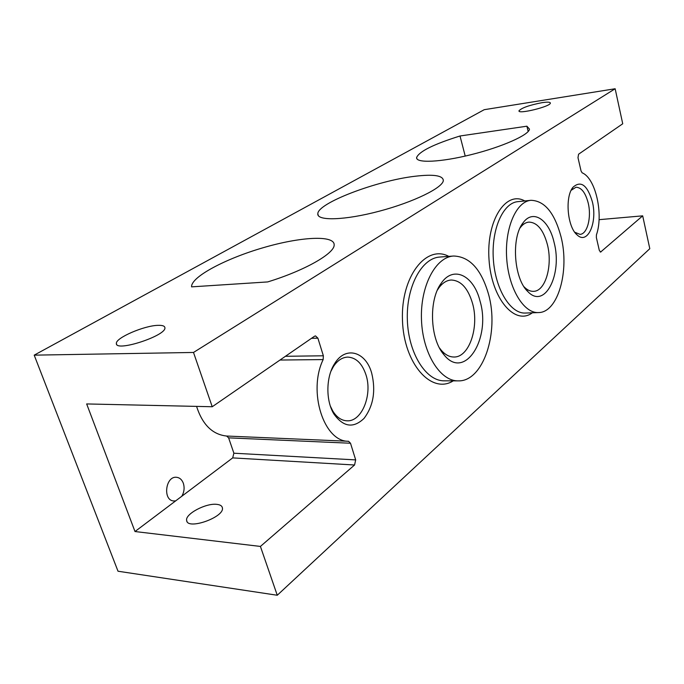 <?xml version="1.0" encoding="UTF-8"?>
<svg xmlns="http://www.w3.org/2000/svg" width="684" height="684" viewBox="0 0 684 684"><rect width="100%" height="100%" fill="white"/><g stroke="black" fill="none" stroke-linecap="round" stroke-linejoin="round"><path stroke-width="1.03" d="M415.12 176.25C433.485 174.078 442.89 175.472 443.335 180.448C443.121 187.621 413.666 202.113 379.372 211.176C345.069 220.325 317.017 221.146 317.812 213.878C317.205 203.191 376.952 180.567 415.12 176.25M191.588 286.861L191.571 286.579C191.503 276.575 226.19 258.415 263.357 247.668C300.524 236.758 334.562 234.843 334.168 244.915C334.656 253.396 304.825 270.565 267.675 281.928L191.588 286.861M526.894 126.198L460.016 135.988C433.647 144.238 419.181 151.421 416.607 157.534C415.692 163.348 440.624 162.33 471.404 154.593C502.184 146.932 529.125 134.893 529.484 129.114L526.894 126.198L528.176 131.516M460.016 135.988L465.214 156.08M212.228 406.741L193.504 352.457L615.147 88.749L484.238 109.688L34.2 355.15L118.016 571.226L277.259 595.251L260.416 546.431L354.568 465L355.68 459.896L350.507 443.241L348.558 441.274C323.917 441.932 307.629 391.522 323.164 359.579L323.361 355.791L317.889 338.161L315.504 335.904L314.503 336.246L212.228 406.741L86.663 403.936L134.996 531.536L260.416 546.431M277.259 595.251L649.8 248.694L642.686 215.845L600.595 252.071L599.304 250.344L596.362 237.57L596.414 234.92C603.698 214.272 595.602 178.114 582.152 172.83L581.058 170.991L577.989 157.679L578.57 154.216L622.731 123.778L615.147 88.749M371.694 373.156C375.952 390.846 373.404 405.92 364.05 418.386C353.406 428.552 343.377 427.115 333.954 414.077C325.567 400.653 325.943 376.704 334.681 363.555C345.591 345.497 365.889 351.627 371.694 373.156M592.361 201.78C597.645 222.514 587.616 245.248 577.125 234.928C567.369 227.131 564.736 196.77 573.021 187.228C580.93 180.217 587.376 185.065 592.361 201.78M158.132 325.345C162.484 325.216 164.741 326.003 164.904 327.713C166.657 335.613 115.553 352.354 116.383 343.539C115.271 338.007 144.324 325.481 158.132 325.345M541.899 102.694C547.422 101.865 550.244 102.001 550.364 103.096C550.646 106.55 517.634 114.613 519.002 110.774C521.738 107.841 529.373 105.148 541.899 102.694M193.504 352.457L34.2 355.15M599.047 219.675L642.686 215.845M561.025 236.792C569.763 270.65 558.024 312.691 538.488 312.571C523.807 313.494 508.657 288.708 506.699 258.449C504.544 228.199 516.232 201.438 530.929 200.309C544.601 200.703 554.63 212.861 561.025 236.792M554.057 242.316C562.71 274.07 544.815 309.878 527.834 291.564C513.812 278.884 510.982 237.228 523.183 222.668C533.127 208.791 549.03 219.761 554.057 242.316M488.53 294.223C499.431 332.381 483.229 381.903 458.143 380.868C440.077 381.244 422.532 353.175 421.472 319.573C420.181 285.98 435.665 256.91 453.654 256.021C469.686 256.577 481.314 269.316 488.53 294.223M480.006 300.986C491.386 338.426 464.598 381.321 443.865 354.62C429.911 338.905 428.535 299.678 441.317 283.099C453.543 265.093 473.867 275.635 480.006 300.986M520.054 227.969L520.387 227.507C522.909 224.207 525.74 222.411 528.86 222.103C537.196 222.36 543.361 229.807 547.362 244.444C552.869 265.418 545.49 291.367 533.52 291.341C530.391 291.469 527.355 290.084 524.414 287.169L524.021 286.758M437.409 290.076L438.752 288.007C442.394 283.014 446.524 280.346 451.158 280.021C460.896 280.406 468.027 288.195 472.533 303.388C479.399 327.02 469.241 357.544 453.919 357.005C449.268 357.005 444.942 354.628 440.958 349.883L439.461 347.908M571.14 190.323L575.962 187.245C581.417 187.399 585.495 192.674 588.214 203.088C591.703 217.23 587.368 234.184 580.006 234.356L574.757 232.235M330.911 371.309L333.364 366.65C337.443 360.468 342.248 357.287 347.797 357.099C356.167 357.604 362.238 363.572 366.026 375.003C372.626 394.933 361.75 421.942 346.942 420.814C341.376 420.523 336.639 417.231 332.732 410.939L330.398 406.202M216.785 504.356C220.154 504.706 222.026 505.861 222.394 507.827C224.848 517.104 187.279 530.451 186.647 520.464C184.936 514.043 205.978 502.92 216.785 504.356M134.996 531.536L232.697 457.895L233.885 453.21L228.61 437.854L226.601 436.033L348.558 441.274M196.573 406.39C202.455 424.644 212.468 434.528 226.601 436.033M181.764 496.293C184.218 492.078 184.723 487.709 183.303 483.178C181.91 479.621 179.67 477.654 176.575 477.295C165.485 475.808 162.51 500.526 173.77 500.97L175.685 500.868M453.244 380.86C431.561 394.702 403.731 363.837 402.466 320.24C400.713 276.669 426.243 244.162 448.781 256.38M532.314 312.802C515.103 325.96 491.497 298.917 489.026 259.681C486.136 220.462 505.904 190.229 524.773 200.942M538.488 312.571L525.398 313.05C510.572 313.973 495.301 289.392 493.352 259.381C491.215 229.371 503.031 202.797 517.874 201.652L530.929 200.309M458.143 380.868L444.267 380.826C426.046 381.202 408.399 353.372 407.356 320.069C406.082 286.767 421.712 257.936 439.855 257.039L453.654 256.021M600.176 251.951L600.997 251.892M311.494 338.315L317.889 338.161M232.697 457.895L354.568 465M233.885 453.21L355.68 459.896M228.61 437.854L350.507 443.241M279.978 360.041L323.164 359.579M285.416 356.287L323.361 355.791M317.812 213.878L318.351 215.665M416.607 157.534L416.975 158.876M524.414 287.169L527.834 291.564M520.387 227.507L523.183 222.668M440.958 349.883L443.865 354.62M438.752 288.007L441.317 283.099M574.765 232.261L577.125 234.928M571.157 190.297L573.021 187.228M332.732 410.939L333.954 414.077M333.364 366.65L334.681 363.555M186.647 520.464L187.023 521.516M116.383 343.539L116.707 344.42"/></g></svg>
